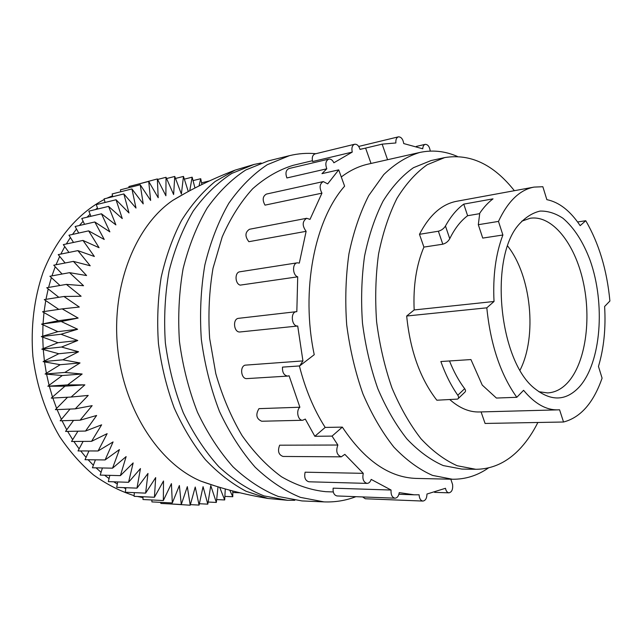 <?xml version="1.0" encoding="UTF-8"?>
<svg xmlns="http://www.w3.org/2000/svg" width="642" height="642" viewBox="0 0 642 642"><rect width="100%" height="100%" fill="white"/><g stroke="black" fill="none" stroke-linecap="round" stroke-linejoin="round"><path stroke-width="0.96" d="M579.365 386.861C601.201 362.457 605.567 303.81 590.094 260.283C583.105 241.721 574.06 227.717 562.97 218.272C555.474 213.296 547.859 210.897 540.115 211.074C532.483 212.839 525.413 217.317 518.888 224.515C488.682 258.052 499.075 362.112 535.324 389.012C551.582 401.619 566.26 400.905 579.365 386.861M486.813 307.831L494.027 301.483C492.759 276.084 495.712 253.919 502.887 235.004L498.481 221.41C507.91 201.267 519.747 189.831 534 187.103L542.851 186.726L546.856 199.654C559.15 202.166 570.248 210.833 580.151 225.655L585.753 220.72C598.93 243.326 606.979 270.089 609.9 301.01L604.612 306.483C605.92 328.343 603.873 348.325 598.464 366.43L602.092 378.154C593.433 402.935 580.577 417.557 563.54 422.011L559.567 409.773L557.786 409.869C546.013 410.11 534.609 403.585 523.583 390.304L516.81 397.302C500.527 374.471 490.528 344.642 486.813 307.831L406.675 316.016C410.158 350.668 420.213 378.74 436.841 400.215L457.61 399.099C458.845 398.265 458.91 396.973 457.802 395.239L464.664 388.675C465.827 390.336 465.811 391.58 464.599 392.39M534 187.103L456.566 201.299C441.76 204.132 429.394 215.134 419.475 234.314L438.374 231.224C441.455 230.366 443.815 228.624 445.46 226.008C450.732 216.458 456.839 209.164 463.765 204.124L467.617 215.72L479.67 213.658M419.475 234.314L423.905 247.09L442.803 244.201C445.885 243.318 448.204 241.48 449.753 238.696C454.729 228.552 460.683 220.896 467.617 215.72M463.765 204.124L493.024 198.851C488.233 202.439 483.811 207.197 479.767 213.144L478.314 224.7L482.736 238.086L502.887 235.004M516.81 397.302L496.402 398.048L482.238 385.08L470.939 359.56L440.861 361.526C445.484 374.487 451.125 385.73 457.802 395.239M449.488 360.956C453.75 371.686 458.805 380.931 464.664 388.675M449.978 399.733C459.552 408.135 469.302 412.212 479.205 411.971L557.786 409.869M423.905 247.09C416.329 265.058 413.087 286.011 414.17 309.95L494.027 301.483M563.54 422.011L485.079 423.447L481.083 411.923M406.675 316.016L414.17 309.95M514.37 190.706C493.578 164.44 470.345 153.406 444.665 157.595L427.155 164.745C415.968 172.69 405.904 183.893 396.965 198.354C388.924 214.532 382.793 233.07 378.563 253.983C375.61 275.859 374.96 298.458 376.613 321.794C379.607 345.003 384.719 367.031 391.941 387.88C400.223 407.542 409.901 424.506 420.992 438.775C432.604 451.182 444.689 460.17 457.232 465.747L475.81 469.294C493.04 469.158 508.199 461.831 521.28 447.305C527.572 440.292 533.101 432.018 537.868 422.484M261.093 163.012L254.072 164.432L231.826 173.404C217.582 182.633 204.718 195.184 193.226 211.041C182.834 228.632 174.793 248.598 169.103 270.94C164.986 294.237 163.734 318.223 165.355 342.9C168.653 367.417 174.624 390.681 183.267 412.702C193.266 433.47 205.095 451.454 218.77 466.646C233.158 479.919 248.253 489.669 264.047 495.905L287.632 500.295L294.79 500.303M299.662 365.932L302.936 360.916L297.719 326.024C291.532 326.666 290.136 312.012 296.355 311.675L296.829 311.651L297.711 276.822C292.423 275.266 292.078 263.244 297.318 262.819L299.316 263.1L306.13 231.321C302.053 225.719 302.23 221.37 306.659 218.288L310.006 219.379L321.947 193.162C319.138 187.689 319.58 183.829 323.287 181.582L327.685 183.893L338.711 169.865L344.618 186.172C314.508 220.174 300.625 290.666 314.243 354.689L299.662 365.932L282.488 367.12C282.239 372.504 284.005 375.49 287.776 376.092L246.929 378.603C241.272 379.318 239.474 366.911 244.979 365.17L302.936 360.916M457.369 156.431C444.986 151.071 432.451 149.746 419.772 152.459C407.036 156.327 395.031 163.702 383.747 174.6L368.741 195.553C360.106 212.526 353.509 231.955 348.935 253.839C345.725 276.734 344.979 300.384 346.688 324.788C349.842 349.047 355.251 372.079 362.931 393.883C371.742 414.435 382.054 432.178 393.867 447.105C406.266 460.089 419.162 469.527 432.556 475.409L452.417 479.245L416.377 478.426C389.277 477.6 364.6 460.499 342.346 427.123L332.042 436.111L337.861 445.026L279.655 445.195C277.432 451.037 278.556 454.793 283.034 456.454L341.271 456.839C336.825 455.098 335.686 451.157 337.861 445.026M450.82 479.213L452.586 484.477C453.043 489.34 451.84 492.125 448.967 492.831C447.225 492.607 446.062 491.09 445.476 488.289L426.97 494.027C426.842 498.32 425.486 500.664 422.893 501.065C420.63 500.64 419.362 498.553 419.098 494.797L414.186 494.805L399.244 492.631C398.658 496.13 397.229 497.983 394.974 498.184C392.085 497.454 390.785 494.741 391.066 490.031L371.164 479.397C370.29 481.982 368.917 483.306 367.047 483.394C363.428 482.23 362.168 478.884 363.268 473.339L344.834 454.351L341.271 456.839M218.007 486.821L216.346 502.437L210.769 485.609L207.791 504.155L203.065 486.676L199.076 505.085L195.24 487.021L190.225 505.214L187.328 486.644L181.285 504.5L179.375 485.512L172.313 502.951L171.422 483.635L163.341 500.535L163.509 480.994L154.425 497.261L155.677 477.6L145.622 493.128L147.981 473.443L136.979 488.137L140.454 468.556L128.552 482.294L133.159 462.93L120.391 475.634L126.129 456.598L112.559 468.17L119.42 449.585L105.103 459.937L113.072 441.929L98.082 450.973L107.134 433.655L91.541 441.335L101.637 424.819L85.522 431.055L96.629 415.47L80.09 420.205L92.143 405.648L75.266 408.85L88.219 395.424L71.102 397.053L84.872 384.855L67.619 384.895L82.144 374.013L64.85 372.448L80.033 362.955L62.812 359.809L78.581 351.76L61.528 347.041L77.77 340.501L60.998 334.249L77.626 329.25L61.223 321.498L78.139 318.071L62.202 308.882L79.303 307.045L63.935 296.492L81.109 296.235L66.383 284.39L83.54 285.714L69.545 272.665L86.582 275.538L73.389 261.39L90.201 265.772L77.867 250.621L94.366 256.479L82.962 240.429L99.061 247.7L88.62 230.863L104.237 239.474L94.807 221.972L109.854 231.858L101.468 213.802L115.881 224.885L108.562 206.387L122.277 218.577L116.041 199.758L128.994 212.959L123.842 193.932L135.992 208.056L131.923 188.933L143.214 203.883L140.229 184.768L150.637 200.44L148.719 181.445L158.205 197.736L157.338 178.949L165.885 195.77L166.029 177.296L173.621 194.542L174.76 176.454L181.381 194.036L183.484 176.422L188.275 191.533M225.278 488.955L224.684 499.949L219.692 487.334M232.789 490.994L232.781 496.739L229.748 490.183M199.012 185.955L200.729 178.709L201.925 184.511M189.751 190.738L192.159 177.184L194.967 188.002M186.068 192.728L172.818 200.36C135.502 225.687 111.371 285.682 117.606 347.675C123.754 409.676 159.28 463.709 200.874 481.155L215.375 486.01M254.072 164.432L235.068 170.138L215.158 181.485C202.599 191.781 191.38 204.782 181.517 220.495C172.65 237.58 165.869 256.535 161.166 277.36C157.812 298.915 156.905 320.992 158.438 343.59C161.399 366.052 166.663 387.511 174.215 407.983C182.946 427.46 193.346 444.697 205.416 459.696C218.192 473.138 231.754 483.667 246.111 491.274L267.875 498.457L287.632 500.295M315.88 153.703C307.045 152.868 298.225 153.526 289.422 155.669L267.955 160.99L245.734 170.002C231.505 179.303 218.657 191.966 207.189 207.984C196.813 225.775 188.788 245.982 183.122 268.597C179.03 292.19 177.802 316.482 179.455 341.496C182.785 366.333 188.788 389.911 197.471 412.228C207.502 433.278 219.363 451.495 233.054 466.878C247.467 480.312 262.57 490.183 278.355 496.491L301.917 500.921L324.009 501.892C335.1 502.317 345.733 500.583 355.917 496.675M289.422 155.669L267.257 164.729C253.068 174.134 240.252 186.974 228.817 203.257C218.473 221.346 210.488 241.914 204.854 264.961C200.802 289.012 199.622 313.794 201.323 339.313C204.702 364.656 210.761 388.723 219.492 411.49C229.571 432.965 241.472 451.551 255.187 467.232C269.624 480.93 284.719 490.986 300.496 497.389L324.009 501.892M312.389 160.733L293.209 165.315C278.901 169.705 265.387 177.513 252.683 188.74C240.718 201.877 230.566 217.927 222.212 236.882L213.016 268.268C209.172 290.978 208.056 314.379 209.661 338.478L215.816 373.724C222.381 396.411 231.128 417.027 242.066 435.573C253.999 452.514 267.136 466.236 281.461 476.741C296.131 485.232 310.921 490.215 325.815 491.684L333.286 491.949M391.066 490.031L333.134 488.169C332.821 492.655 334.121 495.255 337.042 495.953L394.974 498.184M363.268 473.339L305.127 472.191C303.987 477.479 305.239 480.673 308.89 481.789L367.047 483.394M302.679 420.269L261.703 421.24C256.351 418.865 255.436 414.668 258.959 408.649L299.886 407.229C295.769 410.535 297.96 420.727 302.679 420.269L305.287 419.066L314.829 436.287L332.042 436.111M299.886 407.229L289.085 375.755L287.776 376.092M297.719 326.024L239.923 331.978C233.704 332.62 232.388 318.681 238.631 318.32L296.355 311.675M297.711 276.822L240.18 285.128C234.868 283.684 234.595 272.24 239.851 271.791L297.318 262.819M306.13 231.321L248.871 241.697C244.811 236.392 245.011 232.252 249.473 229.266L306.659 218.288M321.947 193.162L265.002 205.135C262.193 199.951 262.666 196.259 266.414 194.077L323.287 181.582M326.802 168.798C325.077 163.919 325.735 160.685 328.784 159.112L288.94 168.549C285.867 170.106 285.192 173.236 286.902 177.954L326.802 168.798L321.963 173.653L338.711 169.865M328.784 159.112C330.823 158.823 332.516 160.043 333.872 162.787L352.249 152.098L312.59 161.543C311.739 157.523 312.55 154.979 315.021 153.911L354.625 144.249C357.056 144.033 358.854 145.758 360.018 149.417L382.142 144.145L395.873 142.965C395.641 139.611 396.483 137.573 398.401 136.85C401.17 136.826 402.951 139.065 403.746 143.567L422.741 148.792C422.918 146.304 423.744 144.819 425.221 144.362C427.893 144.394 429.57 146.641 430.252 151.095M422.893 501.065L365.322 498.77L362.618 496.94M352.249 152.098C351.391 147.941 352.177 145.325 354.625 144.249M382.142 144.145L387.567 159.73M444.665 157.595L431.079 160.548L413.472 167.69C402.221 175.587 392.093 186.71 383.105 201.042C375 217.076 368.821 235.437 364.552 256.126C361.55 277.769 360.868 300.127 362.489 323.207C365.467 346.15 370.562 367.93 377.777 388.554C386.059 407.991 395.753 424.771 406.868 438.879C418.512 451.157 430.638 460.049 443.237 465.57L461.903 469.085L475.81 469.294M452.417 479.245C465.386 479.397 477.415 475.618 488.49 467.914M341.287 176.975C349.818 170.499 358.742 166.222 368.051 164.127L419.772 152.459M314.829 436.287L325.181 427.42C313.922 409.781 305.327 389.285 299.389 365.948M325.181 427.42L342.346 427.123M371.028 163.461L365.603 148.093M70.05 409.058L60.171 420.783L80.09 420.205M85.522 431.055L65.564 431.416L73.557 420.398M91.541 441.335L71.535 441.479L77.947 431.191M98.082 450.973L78.027 450.933L83.107 441.391M105.103 459.937L85.009 459.712L88.957 450.957M112.559 468.17L92.416 467.777L95.417 459.832M120.391 475.634L100.208 475.096L102.407 467.978M128.552 482.294L108.321 481.628L109.854 475.353M136.979 488.137L116.716 487.358L117.703 481.941M145.622 493.128L125.318 492.253L125.88 487.711M154.425 497.261L134.09 496.322L134.339 492.647M163.341 500.535L142.973 499.532L143.005 496.731M172.313 502.951L151.921 501.908L151.833 499.974M181.285 504.5L160.877 503.44L160.765 502.357M190.225 505.214L169.761 503.906M190.385 504.636L199.076 505.085M199.365 503.729L207.791 504.155M208.136 502.036L216.346 502.437M216.643 499.58L224.684 499.949M224.877 496.394L232.781 496.739M232.789 492.51L239.98 492.791M201.58 182.826L209.18 180.98M193.049 180.603L200.729 178.709M184.342 179.134L192.159 177.184M175.515 178.444L183.484 176.422M166.583 178.54L174.76 176.454M157.587 179.455L166.029 177.296M137.532 184.31L157.338 178.949M129.034 187.633L128.922 186.517L148.719 181.445M120.76 191.765L120.455 189.823L140.229 184.768M112.751 196.709L112.157 193.94L131.923 188.933M105.079 202.463L104.1 198.884L123.842 193.932M97.777 208.995L96.308 204.621L116.041 199.758M90.915 216.298L88.853 211.154L108.562 206.387M84.543 224.331L81.775 218.457L101.468 213.802M78.717 233.062L75.13 226.49L94.807 221.972M73.501 242.443L68.959 235.221L88.62 230.863M68.951 252.442L63.309 244.618L82.962 240.429M65.139 262.987L58.221 254.625L77.867 250.621M62.122 274.03L53.743 265.194L73.389 261.39M59.979 285.489L49.907 276.261L69.545 272.665M58.823 297.302L46.746 287.752L66.383 284.39M58.775 309.388L44.29 299.613L63.935 296.492M71.102 397.053L51.264 398.112L64.986 386.155L47.821 386.211L62.29 375.53L45.084 374.021L60.212 364.704L43.086 361.639L58.775 353.734L41.818 349.144L57.989 342.708L41.313 336.609L57.86 331.673L41.561 324.122L58.39 320.727L42.557 311.763L62.202 308.882M58.39 320.727L78.139 318.071M41.561 324.122L61.223 321.498M57.86 331.673L77.626 329.25M41.313 336.609L60.998 334.249M57.989 342.708L77.77 340.501M41.818 349.144L61.528 347.041M58.775 353.734L78.581 351.76M43.086 361.639L62.812 359.809M60.212 364.704L80.033 362.955M45.084 374.021L64.85 372.448M62.29 375.53L82.144 374.013M47.821 386.211L67.619 384.895M64.986 386.155L84.872 384.855M75.266 408.85L55.397 409.66L67.579 397.238M112.551 195.778L106.997 198.153M104.261 199.477C78.34 213.08 56.183 238.68 43.054 272.36C34.114 298.257 30.567 327.163 32.894 356.342C36.618 385.826 45.526 412.573 59.626 436.576C69.665 451.454 80.956 464.246 93.507 474.944C106.556 484.293 120.094 491.202 134.138 495.664M137.356 496.467L142.997 497.614M97.448 208.008L95.53 209.541M90.097 214.259L87.015 217.213M83.107 221.281L79.391 225.511M76.526 229.042L72.506 234.434M70.395 237.508L66.319 243.976M64.77 246.648L60.821 254.096M59.698 256.415L56.023 264.753M55.22 266.751L51.93 275.891M51.376 277.609L48.575 287.439M48.206 288.908L45.959 299.349M45.734 300.592L44.105 311.53M43.985 312.574L43.03 323.817M42.982 324.78L42.725 336.183M42.733 337.122L43.191 348.598M43.255 349.529L44.41 360.973M44.531 361.903L46.376 373.227M46.561 374.15L49.089 385.272M49.33 386.203L52.508 397.029M52.837 398.032L56.616 408.416M57.09 409.596L61.375 419.362M62.025 420.735L66.736 429.795M67.627 431.376L72.666 439.65M73.862 441.463L79.118 448.878M80.691 450.933L86.036 457.425M88.106 459.744L93.371 465.249M96.075 467.849L101.067 472.311M104.606 475.216L109.068 478.587M113.746 481.813L117.317 484.06M123.633 487.623L125.76 488.706M478.314 224.7L498.481 221.41M577.583 221.98L585.753 220.72M520.06 370.121C537.33 336.288 531.287 275.795 507.661 246.047M538.815 391.716L547.554 392.92C555.017 392.527 561.742 389.092 567.721 382.6C585.488 363.123 591.659 319.572 583.161 281.533C574.791 243.454 552.224 214.821 530.107 218.264L521.777 221.169M445.46 226.008L449.753 238.696M438.374 231.224L442.803 244.201M172.818 200.36C192.062 188.74 212.815 178.661 235.068 170.138M200.874 481.155C222.036 488.739 244.369 494.509 267.875 498.457M398.915 494.268L414.186 494.805M360.002 149.361L362.666 148.727M398.401 136.85L358.701 146.44M425.221 144.362L416.297 146.416M448.967 492.831L434.594 492.358M458.236 398.546L464.615 392.414"/></g></svg>
